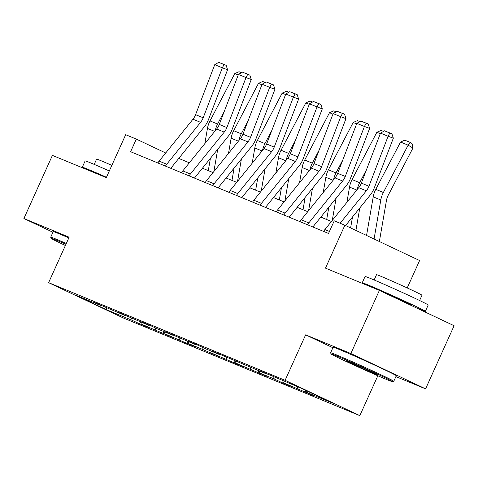 <?xml version="1.0" encoding="UTF-8"?>
<svg xmlns="http://www.w3.org/2000/svg" width="478" height="478" viewBox="0 0 478 478"><rect width="100%" height="100%" fill="white"/><g stroke="black" fill="none" stroke-linecap="round" stroke-linejoin="round"><path stroke-width="0.72" d="M407.226 287.941L419.6 260.54L344.877 225.21L334.247 220.824L328.547 233.449L130.608 151.717L136.308 139.086L125.678 134.7L106.295 177.637L52.407 155.38L23.9 218.518L52.938 232.248M395.892 376.598L425.593 388.865L454.1 325.727L379.377 290.397L350.87 353.535L305.633 334.851L285.109 380.315L359.832 415.645L377.835 375.768M285.109 380.315L48.613 282.659L123.33 317.99L359.832 415.645M425.593 388.865L350.87 353.535M106.331 309.648L132.131 320.308L139.504 323.791L148.61 327.55L141.243 324.066L172.295 337.331L164.922 333.841L186.868 343.347L195.974 347.106L188.601 343.622L203.174 349.639L219.653 356.887L212.28 353.397L234.226 362.904L243.332 366.662L235.965 363.178L267.017 376.443L259.644 372.954L274.217 378.97L281.584 382.46L290.696 386.218L283.323 382.735L314.375 395.999L307.001 392.51L332.808 403.169L302.114 388.656L259.829 370.749L267.202 374.238L212.465 351.193L219.838 354.682L205.265 348.665L197.898 345.176L188.786 341.417L196.159 344.901L165.107 331.636L172.48 335.126L157.907 329.109L150.534 325.62L141.428 321.861L148.795 325.345L117.743 312.086L125.117 315.57L94.064 302.305L101.438 305.789L75.632 295.135L106.331 309.648L106.749 307.76M267.686 373.993L267.202 374.238M297.896 388.751L297.376 386.696M283.323 382.735L282.803 380.679M244.007 364.218L243.517 364.457M274.217 378.97L273.649 376.742M259.644 372.954L259.124 370.904M220.322 354.437L219.838 354.682M250.538 369.195L249.97 366.967M235.965 363.178L235.445 361.123M196.643 344.662L196.159 344.901M226.853 359.42L226.291 357.185M212.28 353.397L211.766 351.348M172.964 334.881L172.48 335.126M203.174 349.639L202.612 347.41M188.601 343.622L188.081 341.567M149.285 325.106L148.795 325.345M179.495 339.864L178.933 337.629M164.922 333.841L164.402 331.792M125.6 315.325L125.117 315.57M155.816 330.083L155.248 327.854M141.243 324.066L140.723 322.011M101.922 305.55L101.438 305.789M132.131 320.308L131.57 318.073M344.877 225.21L325.488 268.146L379.377 290.397M48.613 282.659L69.137 237.202L23.9 218.518M165.699 152.984L136.308 139.086M331.427 221.469L320.834 217.096M307.748 211.694L297.155 207.321M284.063 201.913L273.47 197.539M260.385 192.138L249.791 187.764M236.706 182.357L226.112 177.983M213.027 172.582L202.433 168.208M189.342 162.801L178.754 158.427M307.001 392.51L306.559 390.759M139.504 323.791L140.371 321.867M163.183 333.566L164.056 331.648M186.868 343.347L187.734 341.423M210.547 353.123L211.413 351.205M234.226 362.904L235.092 360.98M257.905 372.679L258.777 370.761M281.584 382.46L282.456 380.536M305.269 392.235L306.045 390.514M305.633 334.851L332.891 347.739M157.895 162.986A9.703 7.815 -67.6 0 1 159.132 161.116L192.975 119.219A13.862 11.167 112.4 0 0 195.592 114.648L214.747 64.673L222.336 67.804L224.057 64.548L226.154 65.319L218.745 62.355L224.057 64.548M165.49 166.117A9.703 7.815 -67.6 0 1 166.72 164.247L200.563 122.35A13.862 11.167 112.4 0 0 203.186 117.785L222.336 67.804L227.576 69.734L208.426 119.709A20.787 16.748 -67.6 0 1 204.494 126.562L170.777 168.304M227.576 69.734L226.154 65.319M218.745 62.355L214.747 64.673M213.875 171.53L217.717 149.285M224.415 111.016L217.592 124.041A20.787 16.748 112.4 0 0 215.178 130.823M210.416 158.32L208.294 170.628M238.211 75.01L234.782 73.594L210.003 120.91A20.787 16.748 112.4 0 0 207.452 128.415L204.823 143.639M234.782 73.594L239.036 71.73L241.42 72.716M65.952 244.246A33.819 0.807 -155.7 0 0 57.3 240.565A33.819 0.807 -155.7 0 0 51.122 238.319A33.819 0.807 -155.7 0 0 65.39 245.495M51.122 238.319L50.704 237.219A34.649 0.831 24.3 0 1 50.704 237.202A34.649 0.831 24.3 0 1 57.037 239.52A34.649 0.831 24.3 0 1 66.305 243.463M84.965 168.824A34.649 0.831 24.3 0 1 82.288 167.24L85.138 160.931A34.649 0.831 24.3 0 1 91.477 163.249A34.649 0.831 24.3 0 1 109.307 170.963M82.288 167.24A34.649 0.831 24.3 0 1 88.621 169.565A34.649 0.831 24.3 0 1 106.457 177.272M94.22 164.396L96.604 159.114A24.946 0.598 24.3 0 1 101.163 160.781A24.946 0.598 24.3 0 1 111.834 165.37M50.704 237.202L53.213 231.645A34.649 0.831 24.3 0 1 59.547 233.963A34.649 0.831 24.3 0 1 68.814 237.907M97.01 173.801A18.851 0.448 24.3 0 1 100.135 175.008A18.851 0.448 24.3 0 1 106.008 177.517M337.217 356.146A33.819 0.807 -155.7 0 0 331.033 353.905A33.819 0.807 -155.7 0 0 352.28 364.32A33.819 0.807 -155.7 0 0 386.493 379.448A33.819 0.807 -155.7 0 0 392.653 381.725A33.819 0.807 -155.7 0 0 372.123 371.591A33.819 0.807 -155.7 0 0 337.217 356.146M331.033 353.905L330.615 352.806A34.649 0.831 24.3 0 1 330.615 352.782A34.649 0.831 24.3 0 1 336.948 355.1A34.649 0.831 24.3 0 1 372.356 370.767A34.649 0.831 24.3 0 1 393.77 381.295A34.649 0.831 24.3 0 1 393.752 381.313L392.653 381.725M349.532 361.971A16.909 0.406 24.3 0 1 366.638 369.536A16.909 0.406 24.3 0 1 377.262 374.746A16.909 0.406 24.3 0 1 374.172 373.623A16.909 0.406 24.3 0 1 356.719 365.897A16.909 0.406 24.3 0 1 346.448 360.83A16.909 0.406 24.3 0 1 349.532 361.971M364.875 284.404A34.649 0.831 24.3 0 1 362.205 282.827L365.055 276.511A34.649 0.831 24.3 0 1 371.388 278.829A34.649 0.831 24.3 0 1 406.796 294.496A34.649 0.831 24.3 0 1 428.21 305.024L425.36 311.339A34.649 0.831 24.3 0 1 419.027 309.021A34.649 0.831 24.3 0 1 416.834 308.107M362.205 282.827A34.649 0.831 24.3 0 1 368.538 285.145A34.649 0.831 24.3 0 1 403.946 300.805A34.649 0.831 24.3 0 1 425.36 311.339M374.131 279.977L376.521 274.695A24.946 0.598 24.3 0 1 381.08 276.368A24.946 0.598 24.3 0 1 406.575 287.642A24.946 0.598 24.3 0 1 421.99 295.225L419.606 300.513M330.615 352.782L333.124 347.225A34.649 0.831 24.3 0 1 339.458 349.549A34.649 0.831 24.3 0 1 374.866 365.21A34.649 0.831 24.3 0 1 396.28 375.738L393.77 381.295M376.921 289.381A18.851 0.448 24.3 0 1 380.046 290.588A18.851 0.448 24.3 0 1 399.309 299.109A18.851 0.448 24.3 0 1 410.96 304.839L410.775 305.239M181.58 172.761A9.703 7.815 -67.6 0 1 182.811 170.891L216.654 128.994A13.862 11.167 112.4 0 0 219.277 124.429L238.426 74.448L246.015 77.585L247.735 74.329L249.833 75.1L242.424 72.136L247.735 74.329M189.169 175.898A9.703 7.815 -67.6 0 1 190.399 174.028L224.242 132.131A13.862 11.167 112.4 0 0 226.865 127.56L246.015 77.585L251.255 79.509L232.105 129.49A20.787 16.748 -67.6 0 1 228.173 136.338L194.456 178.079M251.255 79.509L249.833 75.1M242.424 72.136L238.426 74.448M205.259 182.542A9.703 7.815 -67.6 0 1 206.49 180.672L240.332 138.775A13.862 11.167 112.4 0 0 242.955 134.204L262.105 84.23L269.694 87.36L271.42 84.104L273.518 84.875L266.109 81.911L271.42 84.104M212.847 185.673A9.703 7.815 -67.6 0 1 214.078 183.803L247.921 141.906A13.862 11.167 112.4 0 0 250.544 137.341L269.694 87.36L274.94 89.29L255.784 139.265A20.787 16.748 -67.6 0 1 251.852 146.119L218.135 187.86M274.94 89.29L273.518 84.875M266.109 81.911L262.105 84.23M237.554 181.305L241.396 159.06M248.094 120.797L241.271 133.822A20.787 16.748 112.4 0 0 238.857 140.598M234.101 168.095L231.973 180.403M261.89 84.785L258.461 83.369L233.682 130.685A20.787 16.748 112.4 0 0 231.131 138.19L228.502 153.42M258.461 83.369L262.715 81.505L265.105 82.491M261.233 191.086L265.075 168.842M271.773 130.572L264.949 143.597A20.787 16.748 112.4 0 0 262.541 150.379M257.779 177.876L255.652 190.184M285.569 94.566L282.139 93.15L257.361 140.466A20.787 16.748 112.4 0 0 254.81 147.971L252.181 163.195M282.139 93.15L286.394 91.286L288.784 92.272M228.938 192.317A9.703 7.815 -67.6 0 1 230.169 190.447L264.011 148.55A13.862 11.167 112.4 0 0 266.634 143.986L285.784 94.005L293.378 97.142L295.099 93.885L297.197 94.656L289.788 91.692L295.099 93.885M236.526 195.454A9.703 7.815 -67.6 0 1 237.763 193.584L271.606 151.687A13.862 11.167 112.4 0 0 274.223 147.116L293.378 97.142L298.619 99.066L279.463 149.04A20.787 16.748 -67.6 0 1 275.531 155.894L241.814 197.635M298.619 99.066L297.197 94.656M289.788 91.692L285.784 94.005M252.617 202.098A9.703 7.815 -67.6 0 1 253.854 200.228L287.696 158.332A13.862 11.167 112.4 0 0 290.313 153.761L309.469 103.786L317.057 106.917L318.778 103.66L320.875 104.431L313.466 101.467L318.778 103.66M260.211 205.229A9.703 7.815 -67.6 0 1 261.442 203.359L295.285 161.462A13.862 11.167 112.4 0 0 297.908 156.898L317.057 106.917L322.297 108.847L303.148 158.821A20.787 16.748 -67.6 0 1 299.216 165.675L265.499 207.416M322.297 108.847L320.875 104.431M313.466 101.467L309.469 103.786M276.302 211.874A9.703 7.815 -67.6 0 1 277.533 210.003L311.375 168.107A13.862 11.167 112.4 0 0 313.992 163.542L333.148 113.561L340.736 116.698L342.457 113.441L344.554 114.212L337.145 111.249L342.457 113.441M283.89 215.01A9.703 7.815 -67.6 0 1 285.121 213.14L318.963 171.244A13.862 11.167 112.4 0 0 321.586 166.673L340.736 116.698L345.976 118.622L326.827 168.597A20.787 16.748 -67.6 0 1 322.895 175.45L289.178 217.191M345.976 118.622L344.554 114.212M337.145 111.249L333.148 113.561M284.918 200.862L288.76 178.617M295.452 140.353L288.634 153.378A20.787 16.748 112.4 0 0 286.22 160.154M281.458 187.651L279.331 199.959M309.254 104.341L305.818 102.925L281.04 150.241A20.787 16.748 112.4 0 0 278.495 157.746L275.866 172.976M305.818 102.925L310.079 101.061L312.463 102.047M308.597 210.643L312.439 188.398M319.137 150.128L312.313 163.153A20.787 16.748 112.4 0 0 309.899 169.935M305.137 197.432L303.016 209.74M332.933 114.123L329.503 112.706L304.725 160.022A20.787 16.748 112.4 0 0 302.174 167.527L299.545 182.751M329.503 112.706L333.758 110.842L336.142 111.828M332.276 220.418L336.118 198.173M342.816 159.909L335.992 172.934A20.787 16.748 112.4 0 0 333.578 179.71M328.822 207.207L326.695 219.516M356.612 123.898L353.182 122.482L328.404 169.798A20.787 16.748 112.4 0 0 325.853 177.302L323.224 192.532M353.182 122.482L357.436 120.617L359.826 121.603M355.919 230.432L359.797 207.954M366.495 169.684L359.671 182.71A20.787 16.748 112.4 0 0 357.263 189.491M352.501 216.988L350.613 227.922M380.291 133.679L376.861 132.263L352.083 179.579A20.787 16.748 112.4 0 0 349.532 187.083L346.903 202.308M376.861 132.263L381.115 130.398L383.505 131.384M379.371 241.521L386.481 200.33A13.862 11.167 -67.6 0 1 388.184 195.329L412.962 148.007L408.134 145.175L383.356 192.491A20.787 16.748 112.4 0 0 380.805 199.995L374.065 239.012M400.54 142.038L404.8 140.173L410.112 142.366L408.134 145.175L400.54 142.038L375.762 189.354A20.787 16.748 112.4 0 0 373.216 196.858L366.548 235.457M410.112 142.366L412.042 143.502L412.962 148.007M299.981 221.655A9.703 7.815 -67.6 0 1 301.212 219.784L335.054 177.888A13.862 11.167 112.4 0 0 337.677 173.317L356.827 123.342L364.415 126.473L366.142 123.216L368.239 123.987L360.824 121.024L366.142 123.216M307.569 224.785A9.703 7.815 -67.6 0 1 308.8 222.915L342.642 181.019A13.862 11.167 112.4 0 0 345.265 176.454L364.415 126.473L369.655 128.397L350.505 178.378A20.787 16.748 -67.6 0 1 346.574 185.231L312.857 226.972M369.655 128.397L368.239 123.987M360.824 121.024L356.827 123.342M323.66 231.43A9.703 7.815 -67.6 0 1 324.891 229.56L358.733 187.663A13.862 11.167 112.4 0 0 361.356 183.098L380.506 133.117L388.1 136.254L389.821 132.998L391.918 133.768L384.509 130.805L389.821 132.998M340.115 223.244L366.327 190.8A13.862 11.167 112.4 0 0 368.944 186.229L388.1 136.254L393.34 138.178L374.184 188.153A20.787 16.748 -67.6 0 1 370.253 195.006L345.588 225.544M393.34 138.178L391.918 133.768M384.509 130.805L380.506 133.117M192.975 119.219L200.563 122.35M195.592 114.648L203.186 117.785M159.132 161.116L166.72 164.247M217.592 124.041L210.003 120.91M214.706 131.408L207.452 128.415M216.654 128.994L224.242 132.131M219.277 124.429L226.865 127.56M182.811 170.891L190.399 174.028M240.332 138.775L247.921 141.906M242.955 134.204L250.544 137.341M206.49 180.672L214.078 183.803M241.271 133.822L233.682 130.685M238.385 141.189L231.131 138.19M264.949 143.597L257.361 140.466M262.064 150.964L254.81 147.971M264.011 148.55L271.606 151.687M266.634 143.986L274.223 147.116M230.169 190.447L237.763 193.584M287.696 158.332L295.285 161.462M290.313 153.761L297.908 156.898M253.854 200.228L261.442 203.359M311.375 168.107L318.963 171.244M313.992 163.542L321.586 166.673M277.533 210.003L285.121 213.14M288.634 153.378L281.04 150.241M285.742 160.745L278.495 157.746M312.313 163.153L304.725 160.022M309.427 170.521L302.174 167.527M335.992 172.934L328.404 169.798M333.106 180.302L325.853 177.302M359.671 182.71L352.083 179.579M356.785 190.077L349.532 187.083M383.356 192.491L375.762 189.354M380.805 199.995L373.216 196.858M335.054 177.888L342.642 181.019M337.677 173.317L345.265 176.454M301.212 219.784L308.8 222.915M358.733 187.663L366.327 190.8M361.356 183.098L368.944 186.229M324.891 229.56L329.456 231.442"/></g></svg>
